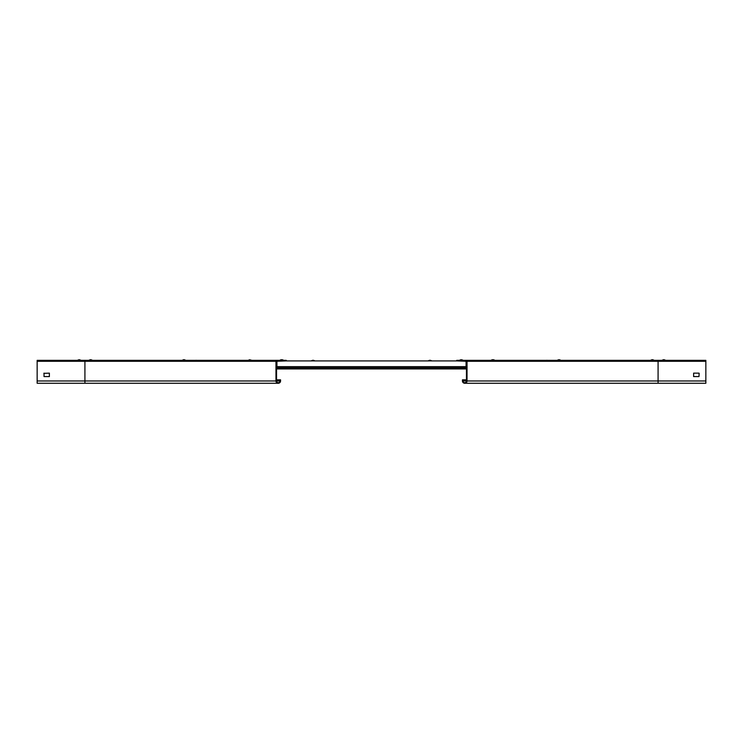 <?xml version="1.0" encoding="UTF-8"?>
<svg xmlns="http://www.w3.org/2000/svg" width="743" height="743" viewBox="0 0 743 743"><rect width="100%" height="100%" fill="white"/><g stroke="black" fill="none" stroke-linecap="round" stroke-linejoin="round"><path stroke-width="1.11" d="M467.031 361.293L467.031 380.973A2.294 2.294 0 0 1 464.737 383.267A2.294 2.294 0 0 1 462.443 380.973L462.443 379.831L463.019 379.831L463.019 380.973A1.718 1.718 0 0 0 464.737 382.691A1.718 1.718 0 0 0 466.455 380.973L466.455 361.293L456.713 360.912L456.713 360.346L466.075 360.346A0.957 0.957 0 0 1 467.031 361.293L658.084 361.293L658.084 383.267L464.737 383.267M466.455 379.831L463.019 379.831M658.084 383.267L705.85 383.267L705.85 360.346L466.075 360.346M698.968 373.144L693.618 373.144L693.618 376.58L698.968 376.58L699.163 373.33M286.287 360.346L276.925 360.346A0.957 0.957 0 0 0 275.969 361.293L275.969 380.973A2.294 2.294 0 0 0 278.263 383.267A2.294 2.294 0 0 0 280.557 380.973L280.557 379.831L279.981 379.831L279.981 380.973A1.718 1.718 0 0 1 278.263 382.691A1.718 1.718 0 0 1 276.545 380.973L276.545 361.293L286.287 360.912L286.287 360.346L37.15 360.346L37.15 383.267L278.263 383.267M43.837 373.33L49.382 373.144L49.382 376.58L44.032 376.58L44.032 373.144M280.557 379.831L276.545 379.831M276.545 368.937L466.455 368.937M276.925 360.912L276.925 366.643L466.075 366.643L466.075 360.912M286.287 360.912L456.713 360.912M282.164 359.733L283.538 360.299A3.056 3.056 0 0 0 282.164 359.733L281.244 359.733A3.056 3.056 0 0 0 279.87 360.299L281.244 359.733M248.283 360.299L251.914 360.346L249.629 359.733M249.62 359.733L248.246 360.299L251.886 360.299M182.239 360.299L185.759 360.299L184.385 359.733M183.502 359.733L184.348 359.733M88.816 360.346L92.476 360.299L91.101 359.733L92.476 360.346M90.284 359.733L91.008 359.733M78.888 359.733L77.346 360.346L81.015 360.299L79.473 359.733L81.015 360.299M77.346 360.299L79.473 359.733M661.985 360.346L665.654 360.299L664.186 359.733L665.654 360.299M663.453 359.733L664.186 359.733M650.673 360.299L654.184 360.299L652.809 359.733L654.184 360.346M651.936 359.733L652.772 359.733M557.278 360.299L560.909 360.346L558.625 359.733M557.241 360.299L558.615 359.733L557.241 360.299L560.872 360.299M492.46 359.733L491.086 360.346L494.754 360.299A3.056 3.056 0 0 0 493.38 359.733L492.46 359.733A3.056 3.056 0 0 0 491.086 360.299L494.754 360.299L493.38 359.733M459.49 360.299L463.13 360.299L461.747 359.733M459.462 360.346L460.836 359.733L463.13 360.346M546.514 360.309L547.266 360.309M428.126 360.912L431.794 360.866L430.42 360.309L431.794 360.912M429.584 360.309L430.346 360.309M311.206 360.912L314.874 360.866L313.5 360.309L314.874 360.912M312.654 360.309L313.416 360.309M195.734 360.309L196.486 360.309M466.455 380.973L463.019 380.973M705.85 380.973L467.031 380.973M658.084 360.346L658.084 361.293L705.85 361.293M84.916 360.346L84.916 380.973L37.15 380.973M275.969 361.293L37.15 361.293M275.969 380.973L84.916 380.973L84.916 383.267M279.981 380.973L276.545 380.973M276.545 367.794L466.455 367.794M466.251 382.691L464.737 382.691M276.749 382.691L278.263 382.691M182.091 360.346L183.465 359.733M88.816 360.299L90.191 359.733L88.816 360.299M650.524 360.299L651.899 359.733L650.524 360.346M661.985 360.299L663.36 359.733L661.985 360.299M560.909 360.346L559.535 359.733M459.462 360.299L460.836 359.733M428.126 360.866L429.5 360.309L428.126 360.866M311.206 360.866L312.58 360.309L311.206 360.866"/></g></svg>
